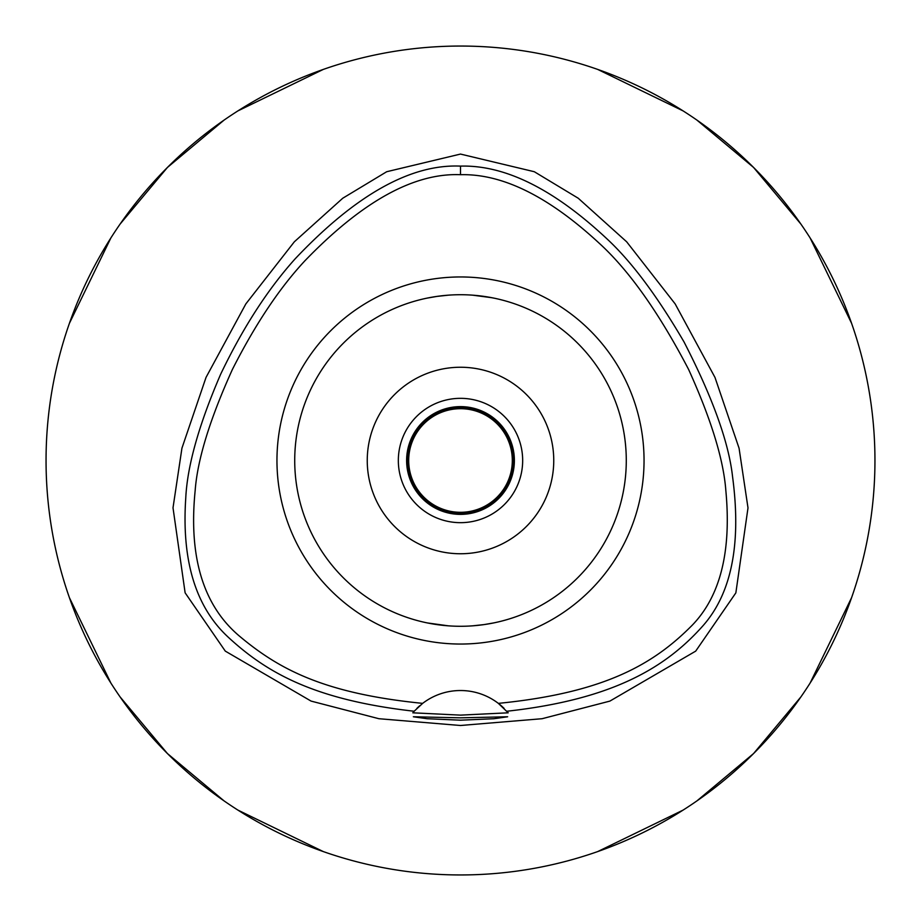 <?xml version="1.0" encoding="UTF-8"?>
<svg xmlns="http://www.w3.org/2000/svg" width="921" height="921" viewBox="0 0 921 921"><rect width="100%" height="100%" fill="white"/><g stroke="black" fill="none" stroke-linecap="round" stroke-linejoin="round"><path stroke-width="1.38" d="M422.658 703.368L414.162 711.242C315.408 700.052 267.355 673.401 228.201 637.159C195.666 607.066 181.529 560.67 185.766 497.962C187.308 465.807 198.936 424.558 220.649 374.237C242.833 327.911 267.666 289.459 295.134 258.847C355.679 194.838 410.801 163.926 460.5 166.114C505.203 164.871 554.246 189.323 607.63 239.483C631.979 262.243 657.433 296.389 684.015 341.921C712.635 397.55 728.822 442.541 732.586 476.882C741.44 543.54 731.631 593.089 703.16 625.555C666.873 666.447 614.641 699.315 506.838 711.242A62.168 62.168 0 0 1 508.196 712.808L498.342 703.368A62.168 62.168 0 0 0 422.658 703.368C324.353 693.559 279.086 669.383 239.575 636.227C203.311 605.742 188.506 557.205 195.16 490.628C197.439 459.625 209.873 419.182 232.472 369.298C255.416 324.077 279.639 287.824 305.139 260.539C362.344 201.365 414.139 172.757 460.5 174.702C502.279 173.597 548.398 196.323 598.857 242.902C628.87 270.175 658.791 312.357 688.609 369.459C711.173 419.297 723.584 459.717 725.852 490.72C731.527 551.426 720.303 596.267 692.166 625.267C654.428 663.373 605.903 692.719 498.342 703.368A62.168 62.168 0 0 1 504.109 708.376M460.5 276.956A183.544 183.544 0 0 0 276.956 460.5A183.544 183.544 0 0 0 460.5 644.044A183.544 183.544 0 0 0 644.044 460.5A183.544 183.544 0 0 0 460.5 276.956M414.289 711.104A62.168 62.168 0 0 0 414.162 711.242L412.804 712.808A62.168 62.168 0 0 1 413.253 712.278M416.833 708.433A62.168 62.168 0 0 1 419.665 705.808M460.5 717.839L413.356 716.768L427.137 718.725L460.5 720.187L493.794 718.737L507.644 716.768L460.5 717.839M508.196 712.808L460.5 715.133L412.804 712.808M460.5 154.072L386.705 171.72L342.75 198.234L294.34 241.797L245.861 303.884L206.039 377.38L181.944 448.147L173.01 507.816L185.121 592.813L225.288 651.112L311.068 701.088L378.899 718.714L460.5 725.495L542.078 718.714L609.886 701.1L695.689 651.135L735.856 592.871L748.002 507.897L739.068 448.216L714.984 377.437L675.151 303.895L626.671 241.809L578.25 198.245L534.307 171.72L460.5 154.072M460.5 874.95A414.45 414.45 0 0 1 46.05 460.5A414.45 414.45 0 0 1 460.5 46.05A414.45 414.45 0 0 1 874.95 460.5A414.45 414.45 0 0 1 460.5 874.95M323.34 69.397L237.883 110.911M224.079 120.098L167.438 167.438L120.098 224.079M110.911 237.883L69.397 323.352M69.397 597.66L110.911 683.117M120.098 696.921L167.438 753.562L224.079 800.902M237.883 810.089L323.352 851.603M597.66 851.603L683.117 810.089M696.921 800.902L753.562 753.562L800.902 696.921M810.089 683.117L851.603 597.648M851.603 323.34L810.089 237.883M800.902 224.079L753.562 167.438L696.921 120.098M683.117 110.911L597.648 69.397M460.5 406.622A53.879 53.879 0 0 0 406.622 460.5A53.879 53.879 0 0 0 460.5 514.379A53.879 53.879 0 0 0 514.379 460.5A53.879 53.879 0 0 0 460.5 406.622M460.5 398.333A62.168 62.168 0 0 0 398.333 460.5A62.168 62.168 0 0 0 460.5 522.668A62.168 62.168 0 0 0 522.668 460.5A62.168 62.168 0 0 0 460.5 398.333M460.5 367.249A93.251 93.251 0 0 0 367.249 460.5A93.251 93.251 0 0 0 460.5 553.751A93.251 93.251 0 0 0 553.751 460.5A93.251 93.251 0 0 0 460.5 367.249M472.646 295.169L491.883 297.713M494.001 298.139L486.415 296.758M472.531 625.843L483.79 624.634M483.962 624.611L493.644 622.93M500.31 621.433L501.266 621.191M505.456 620.075L506.055 619.902M494.001 622.861L491.895 623.275M484.089 624.588L472.646 625.831M448.469 295.157L437.21 296.366M437.049 296.389L427.356 298.07M420.713 299.567L419.734 299.809M415.544 300.937L414.945 301.098M426.999 298.139L429.117 297.713M436.911 296.412L448.354 295.169M448.354 625.831L427.356 622.93M420.69 621.433L419.734 621.191M426.999 622.861L434.585 624.242M460.5 626.28A165.78 165.78 0 0 0 626.28 460.5A165.78 165.78 0 0 0 460.5 294.72A165.78 165.78 0 0 0 294.72 460.5A165.78 165.78 0 0 0 460.5 626.28M460.5 513.342A52.842 52.842 0 0 0 513.342 460.5A52.842 52.842 0 0 0 460.5 407.658A52.842 52.842 0 0 0 407.658 460.5A52.842 52.842 0 0 0 460.5 513.342M460.5 512.306A51.806 51.806 0 0 0 512.306 460.5A51.806 51.806 0 0 0 460.5 408.694A51.806 51.806 0 0 0 408.694 460.5A51.806 51.806 0 0 0 460.5 512.306M460.5 166.114L460.5 174.702"/></g></svg>
